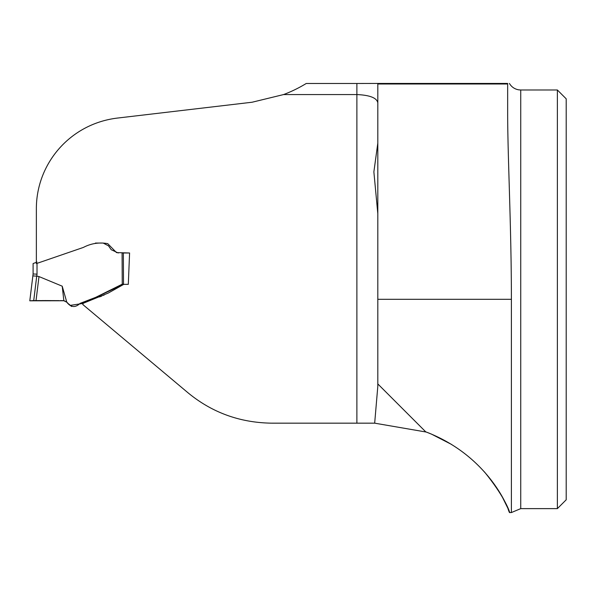 <?xml version="1.0" encoding="UTF-8"?>
<svg xmlns="http://www.w3.org/2000/svg" width="596" height="596" viewBox="0 0 596 596"><rect width="100%" height="100%" fill="white"/><g stroke="black" fill="none" stroke-linecap="round" stroke-linejoin="round"><path stroke-width="0.89" d="M356.885 83.492L306.217 83.492A133.437 133.437 0 0 1 283.584 94.563L356.885 94.563L356.885 83.492L377.812 83.447L377.812 386.327L374.675 423.167L426.319 432.063M283.584 94.563L252.115 102.229L117.241 118.09C69.739 123.908 36.162 163.997 36.363 209.04L36.363 263.588L83.395 247.422C91.024 243.399 99.137 242.14 107.727 243.637L116.503 252.6L129.585 252.995L128.311 284.344L123.737 284.366L108.249 293.061L83.045 303.364L82.896 304.593L187.725 392.555C211.863 412.544 239.89 422.75 271.821 423.167L374.675 423.167M484.362 471.808C511.025 504.425 511.808 520.986 507.926 508.433C504.268 498.785 482.32 453.318 425.745 431.854L429.731 433.374M429.843 433.419L426.535 432.145M502.465 497.31L507.65 507.829M431.154 433.955L451.634 444.482M377.812 143.129L373.871 171.901L377.812 213.703M377.812 102.907C376.933 97.938 369.96 95.159 356.885 94.563L356.885 423.167M83.351 302.075L82.762 303.476M120.675 285.395L124.05 284.314M126.62 284.322L128.311 284.344M120.66 285.402L123.394 284.448M129.585 252.995L121.986 252.995M557.372 508.626L557.372 89.989L520.74 89.989L520.74 508.626L557.372 508.626L566.2 499.798L566.2 98.824L557.372 89.989M377.812 83.447L507.658 83.447L507.658 112.242C507.606 155.631 511.39 226.495 511.398 299.311L511.398 512.553L520.74 508.626M425.745 431.854L377.812 383.921M122.091 252.995L123.35 252.995L123.506 284.113L122.247 284.18L95.74 297.337L80.095 303.371C75.305 307.894 70.879 307.514 66.812 302.224L63.854 300.749L33.719 300.615L36.036 300.608L38.986 276.566L36.728 276.112L33.719 300.615L29.8 300.816L33.093 273.981L29.8 300.816L33.704 300.615M70.313 305.368L82.911 303.453M83.105 303.357L122.769 284.627M123.506 284.113L120.593 285.35M100.121 243.056L99.718 243.056M66.812 302.224L62.215 286.184L38.986 276.566M118.276 252.995L111.229 249.709L108.517 245.843L103.16 243.056L95.42 243.056M36.192 300.608L50.809 300.615M51.733 300.615L54.601 300.615M62.215 286.184L63.854 300.749L29.875 300.809L63.846 300.749M37.019 263.365L37.019 274.153L33.093 273.981L33.093 263.566L37.019 262.069M32.855 275.926L36.728 276.112M33.406 300.622L35.902 300.608M37.593 300.6L46.481 300.57M46.54 300.57L53.223 300.615M49.103 300.615L51.673 300.615M51.956 300.615L58.959 300.622M60.658 300.622L61.276 300.615M62.17 300.615L62.751 300.622M507.658 83.991L377.812 83.991M511.398 299.311L377.812 299.311M37.019 274.153L36.781 276.119M122.247 284.18L122.091 253.263M83.06 302.254L82.792 304.467M99.517 296.92L101.901 295.981M122.918 284.62L123.379 284.456M103.57 295.333L104.032 295.154M96.15 243.056L96.589 243.056M100.091 243.056L99.584 243.056M102.959 243.056L102.356 243.056M509.766 512.553L511.398 512.553M520.74 89.989L518.796 89.847C514.698 89.139 511.569 87.009 509.409 83.447M65.255 301.211L64.115 300.809L65.255 301.211M64.167 300.824L63.727 300.727M67.989 303.267L66.692 302.12M68.793 303.99L70.194 305.256M70.671 305.681L69.821 304.921M70.849 305.845L71.557 306.486M66.931 302.328L68.078 303.349M95.457 243.064L96.008 243.056M33.234 300.622L34.039 300.615M40.513 300.585L38.598 300.6M49.326 300.615L48.224 300.615M60.122 300.622L61.373 300.615M62.2 300.615L61.574 300.615M62.312 300.615L63.228 300.652M33.071 300.622L31.812 300.675M38.539 300.6L40.558 300.585M45.013 300.563L45.974 300.563M53.335 300.615L51.524 300.615"/></g></svg>
